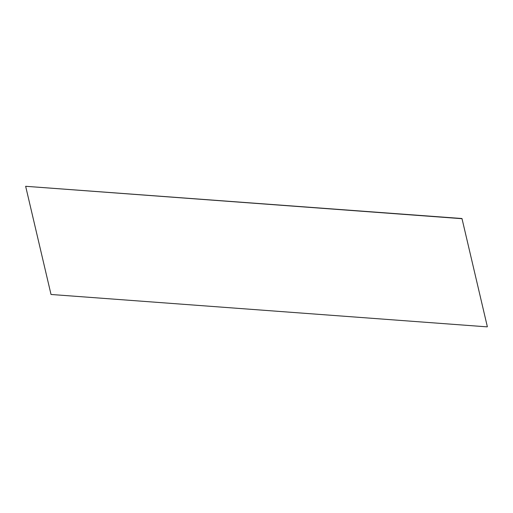 <?xml version="1.0" encoding="UTF-8"?>
<svg xmlns="http://www.w3.org/2000/svg" width="513" height="513" viewBox="0 0 513 513"><rect width="100%" height="100%" fill="white"/><g stroke="black" fill="none" stroke-linecap="round" stroke-linejoin="round"><path stroke-width="0.77" d="M487.35 326.704L461.976 218.525L487.35 326.704M461.764 218.679L25.65 186.296L461.976 218.525M25.65 186.296L51.024 294.475L487.138 326.858"/></g></svg>
